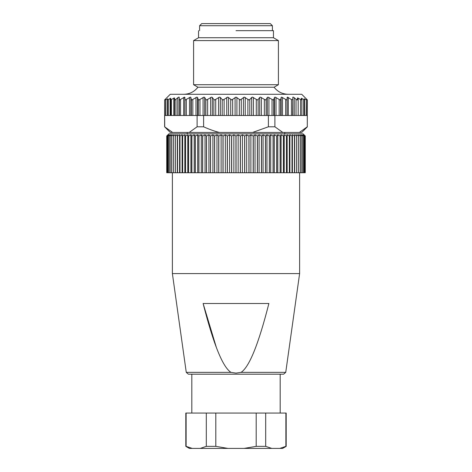 <?xml version="1.0" encoding="UTF-8"?>
<svg xmlns="http://www.w3.org/2000/svg" width="472" height="472" viewBox="0 0 472 472"><rect width="100%" height="100%" fill="white"/><g stroke="black" fill="none" stroke-linecap="round" stroke-linejoin="round"><path stroke-width="0.71" d="M211.757 23.6L201.721 23.6L199.597 25.718L272.403 25.718L270.279 23.6L211.757 23.6M236 30.668L273.447 30.668L236 30.668M273.459 30.668L273.459 37.736L198.541 37.736L193.591 40.592L193.591 84.712L197.927 87.214L274.073 87.214L278.409 84.712L193.591 84.712L236 84.712M273.459 37.736L278.409 40.592L193.591 40.592M164.61 99.934L170.268 94.282L301.732 94.282L307.39 99.934L306.346 99.309L306.121 99.858L304.31 98.825L304.31 99.875L301.348 98.235L301.348 99.816L297.437 97.922L297.437 99.74C297.454 100.147 296.982 99.987 296.021 99.262L294.233 97.751C293.307 97.049 292.835 96.907 292.823 97.32L292.646 115.487L203.603 115.487L203.603 126.797L197.107 126.797L189.189 132.449L172.628 132.449L164.61 126.797L164.61 99.934L164.71 126.797M291.708 99.722L287.466 97.108L287.041 99.557L286.569 99.934L281.607 97.108L281.147 97.444L280.692 99.557L280.097 99.934L275.076 97.108L274.515 97.444L273.689 99.557L272.981 99.934L267.972 97.108L267.323 97.444L266.131 99.557L265.323 99.934L260.402 97.108L259.671 97.444L258.131 99.557L257.234 99.934L252.467 97.108L251.665 97.444L249.806 99.557L248.832 99.934L244.295 97.108L240.242 99.934L236 97.108L231.758 99.934L227.705 97.108L223.167 99.934L222.194 99.557L220.335 97.444L219.533 97.108L214.766 99.934L213.869 99.557L212.329 97.444L211.598 97.108L206.677 99.934L205.869 99.557L204.677 97.444L204.028 97.108L199.019 99.934L198.311 99.557L197.485 97.444L196.924 97.108L191.903 99.934L191.307 99.557L190.853 97.444L190.393 97.108L185.431 99.934L184.959 99.557L184.534 97.108L179.708 99.934L179.354 99.68L179.177 97.32C179.159 96.907 178.687 97.049 177.767 97.751L175.979 99.262C175.029 99.987 174.557 100.147 174.563 99.74L174.563 97.922L174.563 99.74L174.563 97.922L170.652 99.816L170.652 98.235L170.652 115.487L167.69 115.487L167.69 98.825L167.69 99.875L168.238 99.68L167.69 99.875L168.238 99.68L168.238 115.487M164.71 115.487L165.654 115.487L165.69 99.309L165.69 99.916L165.654 99.309L164.71 99.934M165.878 99.858L165.878 115.487L167.69 115.487L167.69 98.825L165.69 99.916L165.69 99.309L165.654 115.487M171.401 99.645L171.401 115.487L170.652 115.487L170.652 98.235L168.238 99.68M291.442 115.487L291.442 99.557L292.646 99.68M306.121 115.487L306.31 99.309L306.346 115.487L292.646 115.487M304.31 99.875L304.31 115.487L304.31 99.875M301.348 99.822L301.348 98.235M292.823 97.32L292.823 115.487M171.401 115.487L174.563 115.487L174.563 99.74M175.979 99.262L175.979 115.487L174.563 115.487M175.979 115.487L197.107 115.487L197.107 126.797M297.437 99.74L297.437 97.922M306.31 99.916L306.31 99.309M307.29 99.934L307.29 115.487L306.346 115.487M307.29 115.487L307.29 126.797L299.372 132.449L282.811 132.449L274.893 126.797L274.893 115.487M307.39 99.934L307.29 126.797M164.61 126.797L170.268 132.449L172.628 132.449M197.107 115.487L203.603 115.487M299.372 132.449L301.732 132.449L307.39 126.797M282.811 132.449L189.189 132.449M219.439 132.449C214.589 131.257 209.308 129.369 203.603 126.797M268.397 115.487L268.397 126.797L252.561 132.449M274.893 126.797L268.397 126.797M305.136 135.983L305.13 172.74L305.136 135.983L304.174 134.927L305.266 135.983L305.266 172.74L305.266 135.983L303.148 133.865L168.852 133.865L166.734 135.983L166.864 172.74L166.864 135.983L167.825 134.927L166.734 135.983L166.734 172.74M305.13 135.983L303.903 134.927L304.729 135.983L303.366 134.927L304.051 135.983L302.564 134.927L303.107 135.983L301.502 134.927L301.897 135.983L300.174 134.927L300.422 135.983L298.599 134.927L298.699 135.983L296.776 134.927L296.729 135.983L294.711 134.927L294.516 135.983L292.416 134.927L292.074 135.983L289.897 134.927L289.407 135.983L287.165 134.927L286.533 135.983L284.232 134.927L283.46 135.983L281.106 134.927L280.197 135.983L277.807 134.927L276.757 135.983L274.338 134.927L273.164 135.983L270.721 134.927L269.418 135.983L266.963 134.927L265.541 135.983L263.087 134.927L261.553 135.983L259.104 134.927L257.458 135.983L255.027 134.927L253.281 135.983L250.88 134.927L249.033 135.983L246.667 134.927L244.738 135.983L242.419 134.927L240.407 135.983L238.142 134.927L236.053 135.983L233.858 134.927L231.705 135.983L229.581 134.927L227.374 135.983L225.333 134.927L223.073 135.983L221.12 134.927L218.825 135.983L216.972 134.927L214.648 135.983L212.896 134.927L210.553 135.983L208.913 134.927L206.559 135.983L205.037 134.927L202.677 135.983L201.278 134.927L198.93 135.983L197.662 134.927L195.331 135.983L194.193 134.927L191.803 135.983L190.894 134.927L188.54 135.983L187.767 134.927L185.466 135.983L184.835 134.927L182.593 135.983L182.103 134.927L179.926 135.983L179.584 134.927L177.484 135.983L177.289 134.927L175.271 135.983L175.224 134.927L173.301 135.983L173.401 134.927L171.578 135.983L171.826 134.927L170.103 135.983L170.498 134.927L168.893 135.983L169.436 134.927L167.949 135.983L168.634 134.927L167.271 135.983L168.097 134.927L166.864 135.983M166.87 135.983L166.864 172.74M167.283 135.983L167.283 172.74L166.87 172.74M167.271 172.74L167.271 135.983M167.967 135.983L167.967 172.74L167.283 172.74M167.949 172.74L167.949 135.983M168.923 135.983L168.923 172.74L167.967 172.74M168.893 172.74L168.893 135.983M170.138 135.983L170.138 172.74L168.923 172.74M170.103 172.74L170.103 135.983M171.613 135.983L171.613 172.74L170.138 172.74M171.578 172.74L171.578 135.983M173.348 135.983L173.348 172.74L171.613 172.74M173.301 172.74L173.301 135.983M175.324 135.983L175.324 172.74L173.348 172.74M175.224 172.74L175.224 134.927M175.271 172.74L175.271 135.983M177.543 135.983L177.543 172.74L175.324 172.74M177.289 172.74L177.289 134.927M177.484 172.74L177.484 135.983M179.991 135.983L179.991 172.74L177.543 172.74M179.584 172.74L179.584 134.927M179.926 172.74L179.926 135.983M182.664 135.983L182.664 172.74L179.991 172.74M182.103 172.74L182.103 134.927M182.593 172.74L182.593 135.983M185.543 135.983L185.543 172.74L182.664 172.74M184.835 172.74L184.835 134.927M185.466 172.74L185.466 135.983M188.623 135.983L188.623 172.74L185.543 172.74M187.767 172.74L187.767 134.927M188.54 172.74L188.54 135.983M191.892 135.983L191.892 172.74L188.623 172.74M190.894 172.74L190.894 134.927M191.803 172.74L191.803 135.983M195.331 135.983L195.331 172.74L191.892 172.74M194.193 172.74L194.193 134.927M195.243 172.74L195.243 135.983M198.93 135.983L198.93 172.74L195.331 172.74M197.662 172.74L197.662 134.927M198.836 172.74L198.836 135.983M202.677 135.983L202.677 172.74L198.93 172.74M201.278 172.74L201.278 134.927M202.582 172.74L202.582 135.983M206.559 135.983L206.559 172.74L202.677 172.74M205.037 172.74L205.037 134.927M206.459 172.74L206.459 135.983M210.553 135.983L210.553 172.74L206.559 172.74M208.913 172.74L208.913 134.927M210.447 172.74L210.447 135.983M214.648 135.983L214.648 172.74L210.553 172.74M212.896 172.74L212.896 134.927M214.542 172.74L214.542 135.983M218.825 135.983L218.825 172.74L214.648 172.74M216.972 172.74L216.972 134.927M218.719 172.74L218.719 135.983M223.073 135.983L223.073 172.74L218.825 172.74M221.12 172.74L221.12 134.927M222.967 172.74L222.967 135.983M227.374 135.983L227.374 172.74L223.073 172.74M225.333 172.74L225.333 134.927M227.262 172.74L227.262 135.983M231.705 135.983L231.705 172.74L227.374 172.74M229.581 172.74L229.581 134.927M231.593 172.74L231.593 135.983M236.053 135.983L236.053 172.74L231.705 172.74M233.858 172.74L233.858 134.927M235.947 172.74L235.947 135.983M240.407 135.983L240.407 172.74L236.053 172.74M238.142 172.74L238.142 134.927M240.295 172.74L240.295 135.983M244.738 135.983L244.738 172.74L240.407 172.74M242.419 172.74L242.419 134.927M244.626 172.74L244.626 135.983M249.033 135.983L249.033 172.74L244.738 172.74M246.667 172.74L246.667 134.927M248.927 172.74L248.927 135.983M253.281 135.983L253.281 172.74L249.033 172.74M250.88 172.74L250.88 134.927M253.175 172.74L253.175 135.983M257.458 135.983L257.458 172.74L253.281 172.74M255.027 172.74L255.027 134.927M257.352 172.74L257.352 135.983M261.553 135.983L261.553 172.74L257.458 172.74M259.104 172.74L259.104 134.927M261.447 172.74L261.447 135.983M265.541 135.983L265.541 172.74L261.553 172.74M263.087 172.74L263.087 134.927M265.441 172.74L265.441 135.983M269.418 135.983L269.418 172.74L265.541 172.74M266.963 172.74L266.963 134.927M269.323 172.74L269.323 135.983M273.164 135.983L273.164 172.74L269.418 172.74M270.721 172.74L270.721 134.927M273.07 172.74L273.07 135.983M276.757 135.983L276.757 172.74L273.164 172.74M274.338 172.74L274.338 134.927M276.669 172.74L276.669 135.983M280.197 135.983L280.197 172.74L276.757 172.74M277.807 172.74L277.807 134.927M280.108 172.74L280.108 135.983M283.46 135.983L283.46 172.74L280.197 172.74M281.106 172.74L281.106 134.927M283.377 172.74L283.377 135.983M286.533 135.983L286.533 172.74L283.46 172.74M284.232 172.74L284.232 134.927M286.457 172.74L286.457 135.983M289.407 135.983L289.407 172.74L286.533 172.74M287.165 172.74L287.165 134.927M289.336 172.74L289.336 135.983M292.074 135.983L292.074 172.74L289.407 172.74M289.897 172.74L289.897 134.927M292.009 172.74L292.009 135.983M294.516 135.983L294.516 172.74L292.074 172.74M292.416 172.74L292.416 134.927M294.457 172.74L294.457 135.983M296.729 135.983L296.729 172.74L294.516 172.74M294.711 172.74L294.711 134.927M296.676 172.74L296.676 135.983M298.699 135.983L298.699 172.74L296.729 172.74M296.776 172.74L296.776 134.927M298.652 172.74L298.652 135.983M300.422 135.983L300.422 172.74L298.699 172.74M300.387 172.74L300.387 135.983M301.897 135.983L301.897 172.74L300.422 172.74M301.862 172.74L301.862 135.983M303.107 135.983L303.107 172.74L301.897 172.74M303.077 172.74L303.077 135.983M304.051 135.983L304.051 172.74L303.107 172.74M304.033 172.74L304.033 135.983M304.729 135.983L304.729 172.74L304.051 172.74M304.717 172.74L304.717 135.983M305.13 172.74L304.729 172.74M299.614 172.74L299.614 273.595L172.386 273.595L172.386 172.74M216.335 347.398L203.113 303.502L268.887 303.502C258.544 344.159 249.263 367.11 241.044 372.361L285.737 372.361L299.614 273.595M203.113 303.502C213.456 344.159 222.737 367.11 230.955 372.361L230.755 372.213M172.386 273.595L186.263 372.361L230.955 372.361L236 373.11L241.044 372.361M285.737 372.361L283.637 374.184L188.363 374.184L191.821 374.184L191.821 413.059M280.179 413.059L280.179 374.184M186.115 413.059L185.815 413.059L185.815 446.359L186.115 446.359L186.115 413.059L286.185 413.059L286.185 446.359L285.885 446.359L285.885 413.059M186.115 446.359L192.169 448.4L189.349 448.4L185.815 446.359M200.258 448.4L206.305 446.359L215.81 446.359L227.911 448.4L192.169 448.4M206.305 446.359L206.305 413.059M215.81 446.359L215.81 413.059M286.185 446.359L282.651 448.4L227.911 448.4M244.089 448.4L256.19 446.359L256.19 413.059M256.19 446.359L265.695 446.359L265.695 413.059M279.831 448.4L285.885 446.359M265.695 446.359L271.742 448.4M167.501 98.843L167.501 115.487M170.103 98.371L170.103 115.487M173.814 98.023L173.814 115.487M177.767 97.751L177.767 115.487M179.177 97.32L179.177 115.487M179.354 99.68L179.354 115.487M180.558 99.557L180.558 115.487M183.685 97.444L183.685 115.487M184.888 97.444L184.888 115.487M184.959 99.557L184.959 115.487M186.334 99.557L186.334 115.487M189.496 97.444L189.496 115.487M190.853 97.444L190.853 115.487M191.307 99.557L191.307 115.487M192.836 99.557L192.836 115.487M195.986 97.444L195.986 115.487M197.485 97.444L197.485 115.487M198.311 99.557L198.311 115.487M199.975 99.557L199.975 115.487M203.066 97.444L203.066 115.487M204.677 97.444L204.677 115.487M205.869 99.557L205.869 115.487M207.645 99.557L207.645 115.487M210.63 97.444L210.63 115.487M212.329 97.444L212.329 115.487M213.869 99.557L213.869 115.487M215.728 99.557L215.728 115.487M218.571 97.444L218.571 115.487M220.335 97.444L220.335 115.487M222.194 99.557L222.194 115.487M224.112 99.557L224.112 115.487M226.761 97.444L226.761 115.487M228.566 97.444L228.566 115.487M230.725 99.557L230.725 115.487M232.667 99.557L232.667 115.487M235.091 97.444L235.091 115.487M236.909 97.444L236.909 115.487M239.333 99.557L239.333 115.487M241.275 99.557L241.275 115.487M243.434 97.444L243.434 115.487M245.239 97.444L245.239 115.487M247.888 99.557L247.888 115.487M249.806 99.557L249.806 115.487M251.665 97.444L251.665 115.487M253.429 97.444L253.429 115.487M256.272 99.557L256.272 115.487M258.131 99.557L258.131 115.487M259.671 97.444L259.671 115.487M261.37 97.444L261.37 115.487M264.355 99.557L264.355 115.487M266.131 99.557L266.131 115.487M267.323 97.444L267.323 115.487M268.934 97.444L268.934 115.487M272.025 99.557L272.025 115.487M273.689 99.557L273.689 115.487M274.515 97.444L274.515 115.487M276.014 97.444L276.014 115.487M279.164 99.557L279.164 115.487M280.692 99.557L280.692 115.487M281.147 97.444L281.147 115.487M282.504 97.444L282.504 115.487M285.666 99.557L285.666 115.487M287.041 99.557L287.041 115.487M287.112 97.444L287.112 115.487M288.315 97.444L288.315 115.487M294.233 97.751L294.233 115.487M296.021 99.262L296.021 115.487M298.186 98.023L298.186 115.487M300.599 99.645L300.599 115.487M301.897 98.371L301.897 115.487M303.762 99.68L303.762 115.487M304.499 98.843L304.499 115.487M272.403 30.668L272.403 25.718M198.541 30.668L198.541 37.736M278.409 40.592L278.409 84.712M274.073 87.214C277.678 91.786 282.386 94.146 288.209 94.282M197.927 87.214C194.322 91.786 189.614 94.146 183.791 94.282M284.769 132.449L284.769 133.865M187.231 132.449L187.231 133.865M186.263 372.361L188.363 374.184M199.597 30.668L199.597 25.718"/></g></svg>

